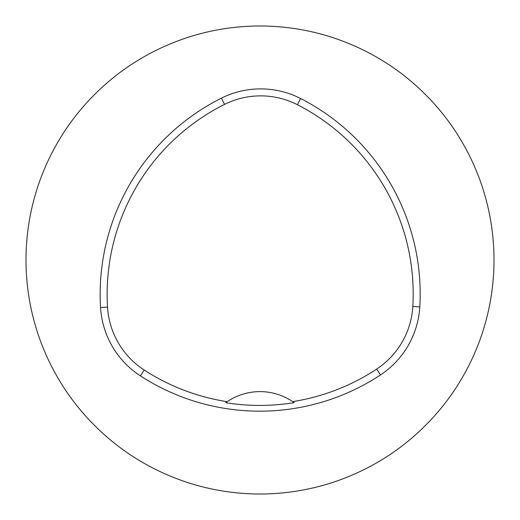 <?xml version="1.0" encoding="UTF-8"?>
<svg xmlns="http://www.w3.org/2000/svg" width="520" height="520" viewBox="0 0 520 520"><rect width="100%" height="100%" fill="white"/><g stroke="black" fill="none" stroke-linecap="round" stroke-linejoin="round"><path stroke-width="0.78" d="M494 260A234 234 0 0 0 143 57.35A234 234 0 0 0 143 462.651A234 234 0 0 0 494 260M419.79 306.891A219.375 219.375 0 0 0 300.573 98.488A87.75 87.75 0 0 0 221.422 98.156A219.375 219.375 0 0 0 100.549 307.508A87.75 87.75 0 0 0 140.413 375.888A219.375 219.375 0 0 0 380.504 374.933A87.75 87.75 0 0 0 419.79 306.891L412.822 306.475A212.394 212.394 0 0 0 297.394 104.709A80.769 80.769 0 0 0 224.542 104.397A212.394 212.394 0 0 0 107.517 307.093A80.769 80.769 0 0 0 144.209 370.032A212.394 212.394 0 0 0 227.194 401.687L225.745 402.701A213.623 213.623 0 0 0 294.158 402.63A58.5 58.5 0 0 0 292.897 401.752M294.158 402.63L292.702 401.615A212.394 212.394 0 0 0 376.662 369.109A80.769 80.769 0 0 0 412.822 306.475M292.702 401.615A58.5 58.5 0 0 0 227.194 401.687M227 401.824A58.5 58.5 0 0 0 225.745 402.701M297.394 104.709L300.573 98.488M224.542 104.397L221.422 98.156M107.517 307.093L100.549 307.508M144.209 370.032L140.413 375.888M376.662 369.109L380.504 374.933"/></g></svg>
